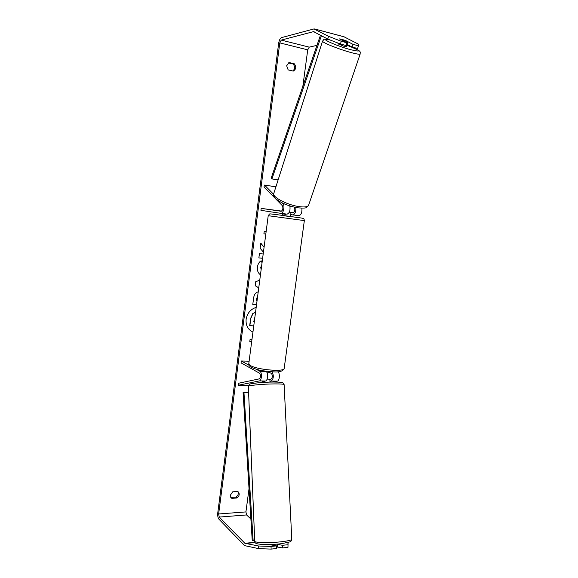 <?xml version="1.0" encoding="UTF-8"?>
<svg xmlns="http://www.w3.org/2000/svg" width="578" height="578" viewBox="0 0 578 578"><rect width="100%" height="100%" fill="white"/><g stroke="black" fill="none" stroke-linecap="round" stroke-linejoin="round"><path stroke-width="0.87" d="M275.916 186.795L264.522 185.097L273.611 194.309M281.927 202.734L282.967 203.796C285.149 205.689 283.365 213.939 280.915 213.347L260.924 210.341L261.184 208.369L281.168 211.273C282.924 210.146 283.328 208.29 282.375 205.703L263.973 186.94L264.522 185.097M280.93 213.347L287.078 214.156C289.52 213.181 290.452 210.45 289.86 205.949M301.875 208.196C302.164 212.494 301.174 214.994 298.898 215.702L292.851 214.908M294.108 207.126L294.31 207.329C295.286 209.893 294.881 211.736 293.097 212.849L289.267 212.292L291.001 212.552L290.669 214.987M281.71 211.129L261.184 208.369M293.407 212.82L289.303 212.227M295.82 207.502C296.037 211.772 295.047 214.243 292.836 214.908L290.727 214.59M346.851 44.788L346.366 46.731L344.163 46.348L337.906 43.812L338.13 43.133M339.705 38.87L344.921 40.359L347.826 41.869L339.546 38.914L346.887 42.75L341.273 41.284L340.413 44.022L327.726 39.066L328.564 36.342L341.273 41.284M346.959 44.954L347.826 41.869M292.114 206.621L289.961 206.31M252.254 331.729L252.326 331.765C247.731 329.287 245.664 325.125 246.134 319.266C247.283 313.11 250.635 309.158 256.177 307.402M258.648 546.008L271.031 546.441L271.111 549.1L258.72 548.645L258.648 546.008L244.877 543.291L219.264 517.064L218.643 513.972L279.795 42.88L281.248 40.099L313.543 31.631L327.726 39.066M250.895 519.022L246.589 514.947L245.925 511.92L249.031 488.713M302.85 86.31L307.727 49.845L309.23 47.136L316.968 45.359M264.081 247.232L260.808 243.136L260.136 248.251L263.431 252.203M263.192 253.995L259.435 253.612L258.872 257.918L262.629 258.287M258.749 287.815L255.216 285.756L255.751 281.667L259.753 280.214M237.717 491.524L238.331 491.936C239.848 494.082 239.364 496.112 236.864 498.012L231.843 498.337L231.178 497.889L230.333 495.209L232.696 491.827L237.717 491.524M294.253 63.768L289.116 62.547L286.659 65.762L288.155 69.895L293.284 71.087C296.167 69.244 296.485 66.81 294.253 63.768L293.104 63.992L288.393 62.879M263.908 233.823L265.815 234.047L263.908 233.837L264.211 231.496L266.118 231.72M251.69 341.591L249.797 341.511L250.093 339.235L251.986 339.322M256.531 304.714L252.781 304.462L253.641 297.887C254.168 294.397 255.693 292.403 258.214 291.904M260.461 274.796C258.106 273.156 257.08 270.583 257.391 267.087C257.911 264.009 259.168 261.906 261.155 260.786L262.072 262.52M261.69 265.454L260.902 267.455L261.162 269.435M258.72 548.645L244.566 545.618L218.983 519.246C217.928 517.859 217.516 515.8 217.747 513.062L278.675 43.169C279.196 40.128 280.164 38.278 281.573 37.606L313.905 28.943L328.564 36.342M237.804 491.567C238.786 493.706 238.158 495.57 235.932 497.145L230.774 497.398M292.829 70.978C295.083 68.883 295.177 66.557 293.104 63.992M288.061 543.082L287.952 547.373L288.061 543.082L286.724 542.858M343.91 36.739L358.649 44.253L358.476 45.785L352.956 44.34L345.55 40.496L340.565 39.008M346.887 42.75L346.02 45.481L340.413 44.022M358.476 45.785L357.609 48.487L352.089 47.056L352.956 44.34M352.089 47.056L346.995 44.376M269.384 544.613L276.522 545.885L271.031 546.441M287.866 544.743L282.461 545.285L277.447 544.411M276.522 545.885L276.602 548.536L271.111 549.1M282.461 545.285L282.548 547.93L287.952 547.373M276.566 547.323L277.57 547.055L282.548 547.93M236.864 498.012L235.932 497.145M231.843 498.337L230.918 497.47M253.749 325.898L249.696 325.624L250.635 318.399L252.803 313.507L255.534 312.344M252.803 313.507L255.519 312.431M249.862 325.703L250.801 318.471L252.969 313.572M251.697 341.511L249.804 341.439M256.538 304.657L252.788 304.411M257.629 296.384L256.668 298.385L256.408 300.372L257.087 300.473M257.593 296.615L256.574 300.437M264.059 247.384L260.786 243.287M258.872 257.889L262.636 258.258M261.046 260.859L262.044 262.744M261.733 265.129L260.736 267.404L261.133 269.673M254.912 317.062L253.749 321.65L254.306 321.679M253.764 321.585L254.313 321.614M265.678 371.228L265.996 371.401C268.373 372.427 267.946 380.757 265.504 380.996L262.246 381.74M248.583 385.324L238.454 385.215L259.385 380.909C261.798 380.671 262.224 372.304 259.876 371.278L256.444 369.378M272.729 382.044L277.252 381.155C279.629 380.938 280.178 373.142 277.91 371.762M269.897 381.335L271.226 381.075C273.661 378.778 273.95 375.693 272.101 371.82M238.454 385.215L238.411 383.279L259.327 378.872C260.808 377.232 260.902 375.36 259.616 373.258L241.062 362.883L241.308 360.99L249.031 365.267M269.803 379.334L271.161 379.052C272.671 377.427 272.765 375.57 271.443 373.482L269.5 372.427M249.111 361.207L241.308 360.99M290.842 215.023L290.626 216.656L282.974 215.637L282.505 215.551L282.953 213.614M285.698 213.976L285.648 214.351L282.721 213.918M291.001 212.552L289.253 212.328M269.608 371.661L269.478 372.6L267.079 372.817M285.648 214.351L282.909 213.939M277.57 547.055L277.433 544.1M272.296 545.133L272.274 544.628L269.832 544.527M270.114 382.101L269.796 379.204L267.108 379.117M262.087 382.491L262.065 382.109L264.919 381.653L264.897 381.119M254.696 540.502L252.232 540.668L243.1 392.578L248.591 392.289M253.135 540.654L243.938 392.26M320.479 35.171L271.219 178.038L271.92 178.927L278.134 179.881M321.411 35.677L271.92 178.927M284.708 204.034L282.967 203.796M346.872 45.207C362.868 51.514 359.942 51.456 360.173 54.029L308.573 205.349C307.583 206.953 304.31 207.358 298.739 206.556C286.869 204.887 271.566 196.672 273.827 193.327L322.567 41.038C320.963 42.013 338.166 49.051 350.521 52.41C356.315 53.992 359.53 54.534 360.173 54.029L360.224 53.891M346.872 45.214C361.286 50.994 362.406 52.453 350.232 49.592C334.026 45.142 316.607 36.717 330.168 40.019M245.925 511.92L218.643 513.972M307.727 49.845L279.795 42.88M344.213 36.848L314.757 29.03M314.215 31.812L313.543 31.631M309.23 47.136L281.248 40.099M246.589 514.947L219.264 517.064M255.014 542.309L244.877 543.291M255.165 542.554L245.245 543.515M265.504 380.996L259.385 380.909M277.252 381.155L271.226 381.075M265.996 371.401L259.876 371.278M248.771 363.829C248.591 365.101 249.45 366.3 251.336 367.42C256.466 369.421 260.302 370.549 262.831 370.794L273.481 371.871C279.384 372.304 282.945 371.199 284.159 368.547L304.346 220.594L268.221 215.702L248.8 363.598L250.512 365.599C257.297 369.783 284.065 372.088 284.159 368.547L284.195 368.287M268.221 215.702L269.449 214.084C269.716 213.723 270.294 213.824 282.526 215.399L300.596 217.92C305.263 218.52 303.688 219.149 304.346 220.594M291.789 539.281L284.116 384.587C283.675 384.11 280.54 383.886 274.723 383.908C263.192 383.958 247.312 385.483 248.352 386.415L254.725 541.167C253.749 542.814 270.309 543.147 282.201 541.658C288.205 540.907 291.399 540.119 291.789 539.281C291.37 540.914 290.741 541.788 289.896 541.904L281.457 543.696C274.68 544.454 268.308 544.714 262.333 544.476C256.097 543.811 255.115 543.66 254.732 541.29M280.915 213.347L287.078 214.156M292.836 214.908L298.898 215.702M322.567 41.038C324.475 39.593 322.069 38.358 330.045 39.969M273.719 193.673C271.956 199.128 286.038 205.862 297.562 207.805C303.342 208.268 306.326 208.138 306.528 207.401L308.573 205.349M314.577 28.951L344.018 36.768M284.116 384.587L283.307 383.048C281.652 382.636 285.142 382.231 273.719 382.036C262.484 382.072 249.4 383.604 249.768 384.226L248.345 386.335"/></g></svg>

